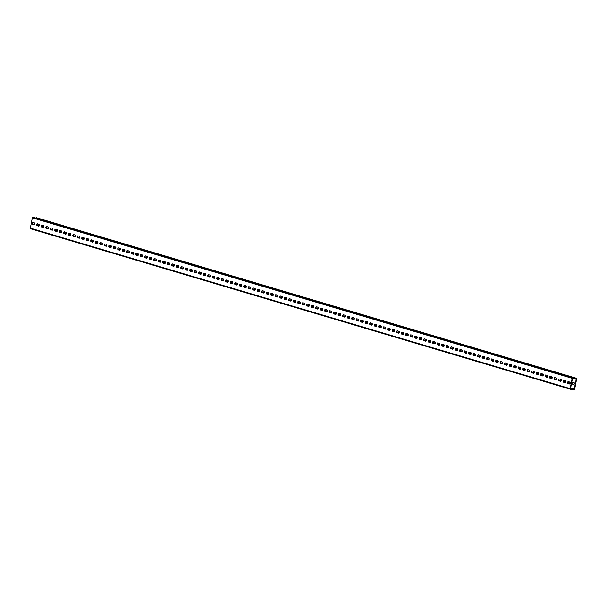 <?xml version="1.0" encoding="UTF-8"?>
<svg xmlns="http://www.w3.org/2000/svg" width="607" height="607" viewBox="0 0 607 607"><rect width="100%" height="100%" fill="white"/><g stroke="black" fill="none" stroke-linecap="round" stroke-linejoin="round"><path stroke-width="0.91" d="M570.398 389.224L30.691 228.771A0.584 0.448 -73.4 0 1 30.35 228.149L32.338 217.822A0.584 0.448 -73.4 0 1 32.899 217.298L33.119 217.329A0.584 0.448 -73.4 0 1 33.18 217.344L573 377.82A0.584 0.448 106.6 0 1 573.281 378.442L573.198 378.867L572.424 378.7M573 377.82A0.584 0.448 106.6 0 0 572.94 377.812L572.72 377.782A0.584 0.448 106.6 0 0 572.158 378.298L570.17 388.624A0.584 0.448 106.6 0 0 570.504 389.254L574.101 389.702A0.584 0.448 106.6 0 0 574.662 389.178L576.65 378.851A0.584 0.448 106.6 0 0 576.309 378.229L576.089 378.199A0.584 0.448 106.6 0 0 575.527 378.715L575.444 379.147L573.266 378.502M570.595 388.199L574.184 389.269L570.504 388.67L572.492 378.343L572.864 378.829M567.97 383.503L569.503 383.958A0.956 0.607 -83 0 0 569.859 382.091L568.327 381.636A0.956 0.607 -83 0 0 567.97 383.503L569.707 383.958M563.471 382.16L565.003 382.615A0.956 0.607 -83 0 0 565.36 380.756L563.827 380.301A0.956 0.607 -83 0 0 563.471 382.16L565.208 382.622M558.971 380.824L560.504 381.279A0.956 0.607 -83 0 0 560.86 379.413L559.335 378.958A0.956 0.607 -83 0 0 558.971 380.824L560.709 381.287M554.472 379.489L556.004 379.944A0.956 0.607 -83 0 0 556.361 378.078L554.836 377.622A0.956 0.607 -83 0 0 554.472 379.489L556.217 379.944M549.972 378.153A0.956 0.607 -83 0 1 550.337 376.287L551.862 376.742A0.956 0.607 -83 0 1 551.505 378.609L549.972 378.153L551.717 378.609M545.481 376.81A0.956 0.607 -83 0 1 545.837 374.951L547.362 375.407A0.956 0.607 -83 0 1 547.006 377.266L545.481 376.81L547.218 377.273M540.981 375.475A0.956 0.607 -83 0 1 541.338 373.608L542.87 374.064A0.956 0.607 -83 0 1 542.506 375.93L540.981 375.475L542.719 375.938M536.482 374.14A0.956 0.607 -83 0 1 536.838 372.273L538.371 372.728A0.956 0.607 -83 0 1 538.007 374.595L536.482 374.14L538.219 374.595M531.982 372.804A0.956 0.607 -83 0 1 532.339 370.938L533.872 371.393A0.956 0.607 -83 0 1 533.507 373.259L531.982 372.804L533.72 373.259M527.483 371.461A0.956 0.607 -83 0 1 527.84 369.602L529.372 370.058A0.956 0.607 -83 0 1 529.016 371.916L527.483 371.461L529.221 371.924M522.984 370.126A0.956 0.607 -83 0 1 523.34 368.259L524.873 368.715A0.956 0.607 -83 0 1 524.516 370.581L522.984 370.126L524.721 370.581M518.484 368.79A0.956 0.607 -83 0 1 518.848 366.924L520.374 367.379A0.956 0.607 -83 0 1 520.017 369.246L518.484 368.79L520.222 369.246M513.985 367.455A0.956 0.607 -83 0 1 514.349 365.589L515.874 366.044A0.956 0.607 -83 0 1 515.518 367.91L513.985 367.455L515.73 367.91M509.493 366.112A0.956 0.607 -83 0 1 509.85 364.253L511.375 364.708A0.956 0.607 -83 0 1 511.018 366.567L509.493 366.112L511.231 366.575M504.994 364.777A0.956 0.607 -83 0 1 505.35 362.91L506.883 363.365A0.956 0.607 -83 0 1 506.519 365.232L504.994 364.777L506.731 365.232M500.494 363.441A0.956 0.607 -83 0 1 500.851 361.575L502.384 362.03A0.956 0.607 -83 0 1 502.019 363.897L500.494 363.441L502.232 363.897M495.995 362.106A0.956 0.607 -83 0 1 496.351 360.239L497.884 360.695A0.956 0.607 -83 0 1 497.52 362.554L495.995 362.106L497.732 362.561M491.495 360.763A0.956 0.607 -83 0 1 491.852 358.904L493.385 359.359A0.956 0.607 -83 0 1 493.028 361.218L491.495 360.763L493.233 361.226M486.996 359.427A0.956 0.607 -83 0 1 487.353 357.561L488.885 358.016A0.956 0.607 -83 0 1 488.529 359.883L486.996 359.427L488.734 359.883M482.497 358.092A0.956 0.607 -83 0 1 482.861 356.226L484.386 356.681A0.956 0.607 -83 0 1 484.029 358.547L482.497 358.092L484.234 358.547M477.997 356.757A0.956 0.607 -83 0 1 478.362 354.89L479.887 355.345A0.956 0.607 -83 0 1 479.53 357.204L477.997 356.757L479.742 357.212M473.498 355.414A0.956 0.607 -83 0 1 473.862 353.555L475.387 354.002A0.956 0.607 -83 0 1 475.031 355.869L473.498 355.414L475.243 355.877M469.006 354.078A0.956 0.607 -83 0 1 469.363 352.212L470.888 352.667A0.956 0.607 -83 0 1 470.531 354.534L469.006 354.078L470.744 354.534M464.507 352.743A0.956 0.607 -83 0 1 464.863 350.876L466.396 351.332A0.956 0.607 -83 0 1 466.032 353.198L464.507 352.743L466.244 353.198M460.007 351.407A0.956 0.607 -83 0 1 460.364 349.541L461.897 349.996A0.956 0.607 -83 0 1 461.532 351.855L460.007 351.407L461.745 351.863M455.508 350.064A0.956 0.607 -83 0 1 455.865 348.206L457.397 348.653A0.956 0.607 -83 0 1 457.041 350.52L455.508 350.064L457.246 350.527M451.009 348.729A0.956 0.607 -83 0 1 451.365 346.863L452.898 347.318A0.956 0.607 -83 0 1 452.541 349.184L451.009 348.729L452.746 349.184M446.509 347.394A0.956 0.607 -83 0 1 446.866 345.527L448.398 345.982A0.956 0.607 -83 0 1 448.042 347.849L446.509 347.394L448.247 347.849M442.01 346.051A0.956 0.607 -83 0 1 442.374 344.192L443.899 344.647A0.956 0.607 -83 0 1 443.542 346.506L442.01 346.051L443.747 346.514M437.51 344.715A0.956 0.607 -83 0 1 437.875 342.856L439.4 343.304A0.956 0.607 -83 0 1 439.043 345.171L437.51 344.715L439.256 345.178M433.019 343.38A0.956 0.607 -83 0 1 433.375 341.513L434.9 341.969A0.956 0.607 -83 0 1 434.544 343.835L433.019 343.38L434.756 343.835M428.519 342.045A0.956 0.607 -83 0 1 428.876 340.178L430.409 340.633A0.956 0.607 -83 0 1 430.044 342.5L428.519 342.045L430.257 342.5M424.02 340.702A0.956 0.607 -83 0 1 424.376 338.843L425.909 339.298A0.956 0.607 -83 0 1 425.545 341.157L424.02 340.702L425.757 341.164M419.52 339.366A0.956 0.607 -83 0 1 419.877 337.5L421.41 337.955A0.956 0.607 -83 0 1 421.046 339.821L419.52 339.366L421.258 339.829M415.021 338.031A0.956 0.607 -83 0 1 415.378 336.164L416.91 336.619A0.956 0.607 -83 0 1 416.554 338.486L415.021 338.031L416.759 338.486M410.522 336.695A0.956 0.607 -83 0 1 410.878 334.829L412.411 335.284A0.956 0.607 -83 0 1 412.054 337.151L410.522 336.695L412.259 337.151M406.022 335.352A0.956 0.607 -83 0 1 406.387 333.493L407.912 333.949A0.956 0.607 -83 0 1 407.555 335.808L406.022 335.352L407.76 335.815M401.523 334.017A0.956 0.607 -83 0 1 401.887 332.15L403.412 332.606A0.956 0.607 -83 0 1 403.056 334.472L401.523 334.017L403.268 334.48M397.024 332.682A0.956 0.607 -83 0 1 397.388 330.815L398.913 331.27A0.956 0.607 -83 0 1 398.556 333.137L397.024 332.682L398.769 333.137M392.532 331.346A0.956 0.607 -83 0 1 392.888 329.48L394.413 329.935A0.956 0.607 -83 0 1 394.057 331.801L392.532 331.346L394.269 331.801M388.032 330.003A0.956 0.607 -83 0 1 388.389 328.144L389.922 328.599A0.956 0.607 -83 0 1 389.557 330.458L388.032 330.003L389.77 330.466M383.533 328.668A0.956 0.607 -83 0 1 383.89 326.801L385.422 327.256A0.956 0.607 -83 0 1 385.058 329.123L383.533 328.668L385.27 329.131M379.034 327.332A0.956 0.607 -83 0 1 379.39 325.466L380.923 325.921A0.956 0.607 -83 0 1 380.566 327.788L379.034 327.332L380.771 327.788M374.534 325.997A0.956 0.607 -83 0 1 374.891 324.13L376.423 324.586A0.956 0.607 -83 0 1 376.067 326.452L374.534 325.997L376.272 326.452M370.035 324.654A0.956 0.607 -83 0 1 370.391 322.795L371.924 323.25A0.956 0.607 -83 0 1 371.567 325.109L370.035 324.654L371.772 325.117M365.535 323.319A0.956 0.607 -83 0 1 365.9 321.452L367.425 321.907A0.956 0.607 -83 0 1 367.068 323.774L365.535 323.319L367.273 323.781M361.036 321.983A0.956 0.607 -83 0 1 361.4 320.117L362.925 320.572A0.956 0.607 -83 0 1 362.569 322.438L361.036 321.983L362.781 322.438M356.544 320.648A0.956 0.607 -83 0 1 356.901 318.781L358.426 319.236A0.956 0.607 -83 0 1 358.069 321.103L356.544 320.648L358.282 321.103M352.045 319.305A0.956 0.607 -83 0 1 352.401 317.446L353.934 317.901A0.956 0.607 -83 0 1 353.57 319.76L352.045 319.305L353.782 319.768M347.545 317.969A0.956 0.607 -83 0 1 347.902 316.103L349.435 316.558A0.956 0.607 -83 0 1 349.071 318.425L347.545 317.969L349.283 318.432M343.046 316.634A0.956 0.607 -83 0 1 343.403 314.767L344.935 315.223A0.956 0.607 -83 0 1 344.571 317.089L343.046 316.634L344.784 317.089M338.547 315.299A0.956 0.607 -83 0 1 338.903 313.432L340.436 313.887A0.956 0.607 -83 0 1 340.079 315.754L338.547 315.299L340.284 315.754M334.047 313.956A0.956 0.607 -83 0 1 334.404 312.097L335.937 312.552A0.956 0.607 -83 0 1 335.58 314.411L334.047 313.956L335.785 314.418M329.548 312.62A0.956 0.607 -83 0 1 329.912 310.754L331.437 311.209A0.956 0.607 -83 0 1 331.081 313.075L329.548 312.62L331.285 313.075M325.048 311.285A0.956 0.607 -83 0 1 325.413 309.418L326.938 309.873A0.956 0.607 -83 0 1 326.581 311.74L325.048 311.285L326.794 311.74M320.549 309.949A0.956 0.607 -83 0 1 320.913 308.083L322.438 308.538A0.956 0.607 -83 0 1 322.082 310.397L320.549 309.949L322.294 310.405M316.057 308.606A0.956 0.607 -83 0 1 316.414 306.747L317.939 307.203A0.956 0.607 -83 0 1 317.582 309.062L316.057 308.606L317.795 309.069M311.558 307.271A0.956 0.607 -83 0 1 311.915 305.404L313.447 305.86A0.956 0.607 -83 0 1 313.083 307.726L311.558 307.271L313.295 307.726M307.059 305.936A0.956 0.607 -83 0 1 307.415 304.069L308.948 304.524A0.956 0.607 -83 0 1 308.584 306.391L307.059 305.936L308.796 306.391M302.559 304.6A0.956 0.607 -83 0 1 302.916 302.734L304.448 303.189A0.956 0.607 -83 0 1 304.092 305.048L302.559 304.6L304.297 305.055M298.06 303.257A0.956 0.607 -83 0 1 298.416 301.398L299.949 301.854A0.956 0.607 -83 0 1 299.592 303.712L298.06 303.257L299.797 303.72M293.56 301.922A0.956 0.607 -83 0 1 293.917 300.055L295.45 300.511A0.956 0.607 -83 0 1 295.093 302.377L293.56 301.922L295.298 302.377M289.061 300.586A0.956 0.607 -83 0 1 289.425 298.72L290.95 299.175A0.956 0.607 -83 0 1 290.594 301.042L289.061 300.586L290.799 301.042M284.562 299.251A0.956 0.607 -83 0 1 284.926 297.384L286.451 297.84A0.956 0.607 -83 0 1 286.094 299.699L284.562 299.251L286.307 299.706M280.07 297.908A0.956 0.607 -83 0 1 280.426 296.049L281.952 296.497A0.956 0.607 -83 0 1 281.595 298.363L280.07 297.908L281.807 298.371M275.57 296.573A0.956 0.607 -83 0 1 275.927 294.706L277.46 295.161A0.956 0.607 -83 0 1 277.096 297.028L275.57 296.573L277.308 297.028M271.071 295.237A0.956 0.607 -83 0 1 271.428 293.371L272.96 293.826A0.956 0.607 -83 0 1 272.596 295.692L271.071 295.237L272.809 295.692M266.572 293.902A0.956 0.607 -83 0 1 266.928 292.035L268.461 292.491A0.956 0.607 -83 0 1 268.097 294.349L266.572 293.902L268.309 294.357M262.072 292.559A0.956 0.607 -83 0 1 262.429 290.7L263.962 291.148A0.956 0.607 -83 0 1 263.605 293.014L262.072 292.559L263.81 293.022M257.573 291.223A0.956 0.607 -83 0 1 257.929 289.357L259.462 289.812A0.956 0.607 -83 0 1 259.106 291.679L257.573 291.223L259.31 291.679M253.073 289.888A0.956 0.607 -83 0 1 253.438 288.022L254.963 288.477A0.956 0.607 -83 0 1 254.606 290.343L253.073 289.888L254.811 290.343M248.574 288.545A0.956 0.607 -83 0 1 248.938 286.686L250.463 287.141A0.956 0.607 -83 0 1 250.107 289L248.574 288.545L250.319 289.008M244.075 287.21A0.956 0.607 -83 0 1 244.439 285.351L245.964 285.798A0.956 0.607 -83 0 1 245.607 287.665L244.075 287.21L245.82 287.672M239.583 285.874A0.956 0.607 -83 0 1 239.94 284.008L241.465 284.463A0.956 0.607 -83 0 1 241.108 286.329L239.583 285.874L241.32 286.329M235.084 284.539A0.956 0.607 -83 0 1 235.44 282.672L236.973 283.128A0.956 0.607 -83 0 1 236.609 284.994L235.084 284.539L236.821 284.994M230.584 283.196A0.956 0.607 -83 0 1 230.941 281.337L232.473 281.792A0.956 0.607 -83 0 1 232.109 283.651L230.584 283.196L232.322 283.659M226.085 281.86A0.956 0.607 -83 0 1 226.441 279.994L227.974 280.449A0.956 0.607 -83 0 1 227.617 282.316L226.085 281.86L227.822 282.323M221.585 280.525A0.956 0.607 -83 0 1 221.942 278.659L223.475 279.114A0.956 0.607 -83 0 1 223.118 280.98L221.585 280.525L223.323 280.98M217.086 279.19A0.956 0.607 -83 0 1 217.443 277.323L218.975 277.778A0.956 0.607 -83 0 1 218.619 279.645L217.086 279.19L218.823 279.645M212.587 277.847A0.956 0.607 -83 0 1 212.951 275.988L214.476 276.443A0.956 0.607 -83 0 1 214.119 278.302L212.587 277.847L214.324 278.31M208.087 276.511A0.956 0.607 -83 0 1 208.451 274.645L209.976 275.1A0.956 0.607 -83 0 1 209.62 276.967L208.087 276.511L209.832 276.974M203.595 275.176A0.956 0.607 -83 0 1 203.952 273.309L205.477 273.765A0.956 0.607 -83 0 1 205.12 275.631L203.595 275.176L205.333 275.631M199.096 273.84A0.956 0.607 -83 0 1 199.453 271.974L200.985 272.429A0.956 0.607 -83 0 1 200.621 274.296L199.096 273.84L200.834 274.296M194.597 272.497A0.956 0.607 -83 0 1 194.953 270.639L196.486 271.094A0.956 0.607 -83 0 1 196.122 272.953L194.597 272.497L196.334 272.96M190.097 271.162A0.956 0.607 -83 0 1 190.454 269.296L191.987 269.751A0.956 0.607 -83 0 1 191.622 271.617L190.097 271.162L191.835 271.625M185.598 269.827A0.956 0.607 -83 0 1 185.954 267.96L187.487 268.415A0.956 0.607 -83 0 1 187.131 270.282L185.598 269.827L187.335 270.282M181.098 268.491A0.956 0.607 -83 0 1 181.455 266.625L182.988 267.08A0.956 0.607 -83 0 1 182.631 268.947L181.098 268.491L182.836 268.947M176.599 267.148A0.956 0.607 -83 0 1 176.963 265.289L178.488 265.745A0.956 0.607 -83 0 1 178.132 267.604L176.599 267.148L178.337 267.611M172.1 265.813A0.956 0.607 -83 0 1 172.464 263.946L173.989 264.402A0.956 0.607 -83 0 1 173.632 266.268L172.1 265.813L173.845 266.276M167.6 264.477A0.956 0.607 -83 0 1 167.964 262.611L169.49 263.066A0.956 0.607 -83 0 1 169.133 264.933L167.6 264.477L169.345 264.933M163.108 263.142A0.956 0.607 -83 0 1 163.465 261.276L164.99 261.731A0.956 0.607 -83 0 1 164.634 263.597L163.108 263.142L164.846 263.597M158.609 261.799A0.956 0.607 -83 0 1 158.966 259.94L160.498 260.395A0.956 0.607 -83 0 1 160.134 262.254L158.609 261.799L160.347 262.262M154.11 260.464A0.956 0.607 -83 0 1 154.466 258.597L155.999 259.052A0.956 0.607 -83 0 1 155.635 260.919L154.11 260.464L155.847 260.927M149.61 259.128A0.956 0.607 -83 0 1 149.967 257.262L151.5 257.717A0.956 0.607 -83 0 1 151.143 259.584L149.61 259.128L151.348 259.584M145.111 257.793A0.956 0.607 -83 0 1 145.468 255.926L147 256.382A0.956 0.607 -83 0 1 146.644 258.248L145.111 257.793L146.848 258.248M140.612 256.45A0.956 0.607 -83 0 1 140.976 254.591L142.501 255.046A0.956 0.607 -83 0 1 142.144 256.905L140.612 256.45L142.349 256.913M136.112 255.115A0.956 0.607 -83 0 1 136.476 253.248L138.001 253.703A0.956 0.607 -83 0 1 137.645 255.57L136.112 255.115L137.85 255.57M131.613 253.779A0.956 0.607 -83 0 1 131.977 251.913L133.502 252.368A0.956 0.607 -83 0 1 133.145 254.234L131.613 253.779L133.358 254.234M127.121 252.444A0.956 0.607 -83 0 1 127.478 250.577L129.003 251.032A0.956 0.607 -83 0 1 128.646 252.891L127.121 252.444L128.859 252.899M122.622 251.101A0.956 0.607 -83 0 1 122.978 249.242L124.511 249.697A0.956 0.607 -83 0 1 124.147 251.556L122.622 251.101L124.359 251.564M118.122 249.765A0.956 0.607 -83 0 1 118.479 247.899L120.011 248.354A0.956 0.607 -83 0 1 119.647 250.221L118.122 249.765L119.86 250.221M113.623 248.43A0.956 0.607 -83 0 1 113.979 246.563L115.512 247.019A0.956 0.607 -83 0 1 115.148 248.885L113.623 248.43L115.36 248.885M109.123 247.095A0.956 0.607 -83 0 1 109.48 245.228L111.013 245.683A0.956 0.607 -83 0 1 110.656 247.542L109.123 247.095L110.861 247.55M104.624 245.752A0.956 0.607 -83 0 1 104.981 243.893L106.513 244.348A0.956 0.607 -83 0 1 106.157 246.207L104.624 245.752L106.362 246.214M100.125 244.416A0.956 0.607 -83 0 1 100.489 242.55L102.014 243.005A0.956 0.607 -83 0 1 101.657 244.871L100.125 244.416L101.862 244.871M95.625 243.081A0.956 0.607 -83 0 1 95.989 241.214L97.515 241.669A0.956 0.607 -83 0 1 97.158 243.536L95.625 243.081L97.37 243.536M91.126 241.745A0.956 0.607 -83 0 1 91.49 239.879L93.015 240.334A0.956 0.607 -83 0 1 92.659 242.193L91.126 241.745L92.871 242.201M86.634 240.402A0.956 0.607 -83 0 1 86.991 238.543L88.516 238.991A0.956 0.607 -83 0 1 88.159 240.858L86.634 240.402L88.372 240.865M82.135 239.067A0.956 0.607 -83 0 1 82.491 237.2L84.024 237.656A0.956 0.607 -83 0 1 83.66 239.522L82.135 239.067L83.872 239.522M77.635 237.732A0.956 0.607 -83 0 1 77.992 235.865L79.525 236.32A0.956 0.607 -83 0 1 79.16 238.187L77.635 237.732L79.373 238.187M73.136 236.396A0.956 0.607 -83 0 1 73.493 234.53L75.025 234.985A0.956 0.607 -83 0 1 74.669 236.844L73.136 236.396L74.873 236.851M68.637 235.053A0.956 0.607 -83 0 1 68.993 233.194L70.526 233.642A0.956 0.607 -83 0 1 70.169 235.508L68.637 235.053L70.374 235.516M64.137 233.718A0.956 0.607 -83 0 1 64.501 231.851L66.026 232.306A0.956 0.607 -83 0 1 65.67 234.173L64.137 233.718L65.875 234.173M59.638 232.382A0.956 0.607 -83 0 1 60.002 230.516L61.527 230.971A0.956 0.607 -83 0 1 61.17 232.838L59.638 232.382L61.375 232.838M55.138 231.039A0.956 0.607 -83 0 1 55.503 229.18L57.028 229.636A0.956 0.607 -83 0 1 56.671 231.495L55.138 231.039L56.883 231.502M50.647 229.704A0.956 0.607 -83 0 1 51.003 227.845L52.528 228.293A0.956 0.607 -83 0 1 52.172 230.159L50.647 229.704L52.384 230.167M46.147 228.369A0.956 0.607 -83 0 1 46.504 226.502L48.036 226.957A0.956 0.607 -83 0 1 47.672 228.824L46.147 228.369L47.885 228.824M41.648 227.033A0.956 0.607 -83 0 1 42.004 225.167L43.537 225.622A0.956 0.607 -83 0 1 43.173 227.488L41.648 227.033L43.385 227.488M37.148 225.69A0.956 0.607 -83 0 1 37.505 223.831L39.038 224.287A0.956 0.607 -83 0 1 38.673 226.145L37.148 225.69L38.886 226.153M32.649 224.355A0.956 0.607 -83 0 1 33.006 222.488L34.538 222.944A0.956 0.607 -83 0 1 34.182 224.81L32.649 224.355L34.387 224.818M568.456 381.674A0.956 0.607 -83 0 0 568.304 383.541M563.956 380.339A0.956 0.607 -83 0 0 563.804 382.205M559.457 378.996A0.956 0.607 -83 0 0 559.313 380.87M554.957 377.66A0.956 0.607 -83 0 0 554.813 379.527M550.466 376.325A0.956 0.607 -83 0 0 550.314 378.191M545.966 374.989A0.956 0.607 -83 0 0 545.814 376.856M541.467 373.646A0.956 0.607 -83 0 0 541.315 375.521M536.967 372.311A0.956 0.607 -83 0 0 536.816 374.178M532.468 370.976A0.956 0.607 -83 0 0 532.316 372.842M527.969 369.64A0.956 0.607 -83 0 0 527.817 371.507M523.469 368.297A0.956 0.607 -83 0 0 523.325 370.171M518.97 366.962A0.956 0.607 -83 0 0 518.826 368.828M514.478 365.626A0.956 0.607 -83 0 0 514.326 367.493M509.979 364.291A0.956 0.607 -83 0 0 509.827 366.158M505.479 362.948A0.956 0.607 -83 0 0 505.328 364.822M500.98 361.613A0.956 0.607 -83 0 0 500.828 363.479M496.48 360.277A0.956 0.607 -83 0 0 496.329 362.144M491.981 358.942A0.956 0.607 -83 0 0 491.829 360.808M487.482 357.599A0.956 0.607 -83 0 0 487.338 359.473M482.982 356.263A0.956 0.607 -83 0 0 482.838 358.13M478.483 354.928A0.956 0.607 -83 0 0 478.339 356.795M473.991 353.593A0.956 0.607 -83 0 0 473.839 355.459M469.492 352.25A0.956 0.607 -83 0 0 469.34 354.116M464.992 350.914A0.956 0.607 -83 0 0 464.841 352.781M460.493 349.579A0.956 0.607 -83 0 0 460.341 351.445M455.994 348.243A0.956 0.607 -83 0 0 455.842 350.11M451.494 346.901A0.956 0.607 -83 0 0 451.342 348.767M446.995 345.565A0.956 0.607 -83 0 0 446.851 347.432M442.495 344.23A0.956 0.607 -83 0 0 442.351 346.096M438.004 342.894A0.956 0.607 -83 0 0 437.852 344.761M433.504 341.551A0.956 0.607 -83 0 0 433.352 343.418M429.005 340.216A0.956 0.607 -83 0 0 428.853 342.082M424.505 338.881A0.956 0.607 -83 0 0 424.354 340.747M420.006 337.538A0.956 0.607 -83 0 0 419.854 339.412M415.507 336.202A0.956 0.607 -83 0 0 415.355 338.069M411.007 334.867A0.956 0.607 -83 0 0 410.863 336.733M406.508 333.531A0.956 0.607 -83 0 0 406.364 335.398M402.009 332.188A0.956 0.607 -83 0 0 401.864 334.062M397.517 330.853A0.956 0.607 -83 0 0 397.365 332.719M393.017 329.518A0.956 0.607 -83 0 0 392.866 331.384M388.518 328.182A0.956 0.607 -83 0 0 388.366 330.049M384.019 326.839A0.956 0.607 -83 0 0 383.867 328.713M379.519 325.504A0.956 0.607 -83 0 0 379.367 327.37M375.02 324.168A0.956 0.607 -83 0 0 374.868 326.035M370.52 322.833A0.956 0.607 -83 0 0 370.376 324.699M366.021 321.49A0.956 0.607 -83 0 0 365.877 323.364M361.529 320.155A0.956 0.607 -83 0 0 361.377 322.021M357.03 318.819A0.956 0.607 -83 0 0 356.878 320.686M352.53 317.484A0.956 0.607 -83 0 0 352.379 319.35M348.031 316.141A0.956 0.607 -83 0 0 347.879 318.015M343.532 314.805A0.956 0.607 -83 0 0 343.38 316.672M339.032 313.47A0.956 0.607 -83 0 0 338.881 315.337M334.533 312.135A0.956 0.607 -83 0 0 334.389 314.001M330.033 310.792A0.956 0.607 -83 0 0 329.889 312.666M325.534 309.456A0.956 0.607 -83 0 0 325.39 311.323M321.042 308.121A0.956 0.607 -83 0 0 320.891 309.987M316.543 306.785A0.956 0.607 -83 0 0 316.391 308.652M312.044 305.442A0.956 0.607 -83 0 0 311.892 307.317M307.544 304.107A0.956 0.607 -83 0 0 307.392 305.974M303.045 302.772A0.956 0.607 -83 0 0 302.893 304.638M298.545 301.436A0.956 0.607 -83 0 0 298.394 303.303M294.046 300.093A0.956 0.607 -83 0 0 293.902 301.967M289.547 298.758A0.956 0.607 -83 0 0 289.402 300.624M285.055 297.422A0.956 0.607 -83 0 0 284.903 299.289M280.555 296.087A0.956 0.607 -83 0 0 280.404 297.954M276.056 294.744A0.956 0.607 -83 0 0 275.904 296.611M271.557 293.409A0.956 0.607 -83 0 0 271.405 295.275M267.057 292.073A0.956 0.607 -83 0 0 266.905 293.94M262.558 290.738A0.956 0.607 -83 0 0 262.406 292.604M258.058 289.395A0.956 0.607 -83 0 0 257.914 291.261M253.559 288.059A0.956 0.607 -83 0 0 253.415 289.926M249.06 286.724A0.956 0.607 -83 0 0 248.916 288.591M244.568 285.389A0.956 0.607 -83 0 0 244.416 287.255M240.069 284.046A0.956 0.607 -83 0 0 239.917 285.912M235.569 282.71A0.956 0.607 -83 0 0 235.417 284.577M231.07 281.375A0.956 0.607 -83 0 0 230.918 283.241M226.57 280.032A0.956 0.607 -83 0 0 226.419 281.906M222.071 278.696A0.956 0.607 -83 0 0 221.919 280.563M217.572 277.361A0.956 0.607 -83 0 0 217.427 279.228M213.072 276.026A0.956 0.607 -83 0 0 212.928 277.892M208.58 274.683A0.956 0.607 -83 0 0 208.429 276.557M204.081 273.347A0.956 0.607 -83 0 0 203.929 275.214M199.582 272.012A0.956 0.607 -83 0 0 199.43 273.878M195.082 270.676A0.956 0.607 -83 0 0 194.93 272.543M190.583 269.333A0.956 0.607 -83 0 0 190.431 271.208M186.083 267.998A0.956 0.607 -83 0 0 185.932 269.865M181.584 266.663A0.956 0.607 -83 0 0 181.44 268.529M177.085 265.327A0.956 0.607 -83 0 0 176.94 267.194M172.585 263.984A0.956 0.607 -83 0 0 172.441 265.858M168.093 262.649A0.956 0.607 -83 0 0 167.942 264.515M163.594 261.313A0.956 0.607 -83 0 0 163.442 263.18M159.095 259.978A0.956 0.607 -83 0 0 158.943 261.845M154.595 258.635A0.956 0.607 -83 0 0 154.444 260.509M150.096 257.3A0.956 0.607 -83 0 0 149.944 259.166M145.597 255.964A0.956 0.607 -83 0 0 145.445 257.831M141.097 254.629A0.956 0.607 -83 0 0 140.953 256.495M136.598 253.286A0.956 0.607 -83 0 0 136.454 255.16M132.106 251.951A0.956 0.607 -83 0 0 131.954 253.817M127.607 250.615A0.956 0.607 -83 0 0 127.455 252.482M123.107 249.28A0.956 0.607 -83 0 0 122.955 251.146M118.608 247.937A0.956 0.607 -83 0 0 118.456 249.811M114.108 246.601A0.956 0.607 -83 0 0 113.957 248.468M109.609 245.266A0.956 0.607 -83 0 0 109.457 247.132M105.11 243.931A0.956 0.607 -83 0 0 104.965 245.797M100.61 242.588A0.956 0.607 -83 0 0 100.466 244.462M96.111 241.252A0.956 0.607 -83 0 0 95.967 243.119M91.619 239.917A0.956 0.607 -83 0 0 91.467 241.783M87.12 238.581A0.956 0.607 -83 0 0 86.968 240.448M82.62 237.238A0.956 0.607 -83 0 0 82.469 239.105M78.121 235.903A0.956 0.607 -83 0 0 77.969 237.769M73.622 234.568A0.956 0.607 -83 0 0 73.47 236.434M69.122 233.232A0.956 0.607 -83 0 0 68.97 235.099M64.623 231.889A0.956 0.607 -83 0 0 64.479 233.756M60.123 230.554A0.956 0.607 -83 0 0 59.979 232.42M55.632 229.218A0.956 0.607 -83 0 0 55.48 231.085M51.132 227.883A0.956 0.607 -83 0 0 50.98 229.75M46.633 226.54A0.956 0.607 -83 0 0 46.481 228.407M42.133 225.205A0.956 0.607 -83 0 0 41.982 227.071M37.634 223.869A0.956 0.607 -83 0 0 37.482 225.736M33.135 222.526A0.956 0.607 -83 0 0 32.983 224.4M570.565 388.374L571.84 388.784L570.519 388.601M573.865 384.474L572.128 384.011A0.956 0.607 -83 0 1 572.484 382.144L574.017 382.6A0.956 0.607 -83 0 1 573.653 384.466L572.128 384.011M572.613 382.182A0.956 0.607 -83 0 0 572.462 384.056M569.366 383.131L567.871 382.706M564.867 381.795L563.379 381.371M560.367 380.46L558.88 380.028A0.956 0.607 -83 0 0 558.964 380.043M555.868 379.117L554.381 378.692M551.368 377.782L549.881 377.357M546.877 376.446L545.382 376.021M542.377 375.111L540.883 374.678A0.956 0.607 -83 0 0 540.974 374.694M537.878 373.768L536.383 373.343M533.378 372.432L531.884 372.008M528.879 371.097L527.384 370.672M524.38 369.762L522.893 369.329A0.956 0.607 -83 0 0 522.976 369.344M519.88 368.419L518.393 367.994M515.381 367.083L513.894 366.658M510.889 365.748L509.394 365.323M506.39 364.412L504.895 363.98A0.956 0.607 -83 0 0 504.986 363.995M501.89 363.069L500.396 362.645M497.391 361.734L495.896 361.309M492.892 360.399L491.397 359.974M488.392 359.063L486.905 358.631A0.956 0.607 -83 0 0 486.989 358.646M483.893 357.72L482.406 357.295M479.393 356.385L477.906 355.96M474.894 355.049L473.407 354.617A0.956 0.607 -83 0 0 473.498 354.632M470.402 353.714L468.908 353.282A0.956 0.607 -83 0 0 468.999 353.297M465.903 352.371L464.408 351.946M461.403 351.036L459.909 350.611M456.904 349.7L455.409 349.268A0.956 0.607 -83 0 0 455.5 349.283M452.405 348.365L450.91 347.932A0.956 0.607 -83 0 0 451.001 347.948M447.905 347.022L446.418 346.597M443.406 345.687L441.919 345.262M438.907 344.351L437.419 343.919A0.956 0.607 -83 0 0 437.51 343.934M434.415 343.016L432.92 342.583A0.956 0.607 -83 0 0 433.011 342.598M429.915 341.673L428.421 341.248M425.416 340.337L423.921 339.912M420.917 339.002L419.422 338.569A0.956 0.607 -83 0 0 419.513 338.585M416.417 337.667L414.922 337.234A0.956 0.607 -83 0 0 415.013 337.249M411.918 336.324L410.431 335.899M407.418 334.988L405.931 334.563M402.919 333.653L401.432 333.22A0.956 0.607 -83 0 0 401.523 333.235M398.42 332.317L396.932 331.885A0.956 0.607 -83 0 0 397.024 331.9M393.928 330.974L392.433 330.549M389.428 329.639L387.934 329.214M384.929 328.304L383.434 327.871A0.956 0.607 -83 0 0 383.525 327.886M380.43 326.968L378.935 326.536A0.956 0.607 -83 0 0 379.026 326.551M375.93 325.625L374.436 325.2M371.431 324.29L369.944 323.865M366.932 322.954L365.444 322.522A0.956 0.607 -83 0 0 365.535 322.537M362.432 321.611L360.945 321.186M357.94 320.276L356.446 319.851M353.441 318.941L351.946 318.516M348.942 317.605L347.447 317.173A0.956 0.607 -83 0 0 347.538 317.188M344.442 316.262L342.947 315.837M339.943 314.927L338.448 314.502M335.443 313.591L333.956 313.166M330.944 312.256L329.457 311.823A0.956 0.607 -83 0 0 329.54 311.839M326.445 310.913L324.957 310.488M321.945 309.578L320.458 309.153M317.453 308.242L315.959 307.817M312.954 306.907L311.459 306.474A0.956 0.607 -83 0 0 311.55 306.489M308.455 305.564L306.96 305.139M303.955 304.228L302.461 303.803M299.456 302.893L297.969 302.468M294.956 301.558L293.469 301.125A0.956 0.607 -83 0 0 293.553 301.14M290.457 300.215L288.97 299.79M285.958 298.879L284.471 298.454M281.466 297.544L279.971 297.111M276.967 296.208L275.472 295.776A0.956 0.607 -83 0 0 275.563 295.791M272.467 294.865L270.972 294.441M267.968 293.53L266.473 293.105M263.468 292.195L261.974 291.762M258.969 290.859L257.482 290.427A0.956 0.607 -83 0 0 257.565 290.442M254.47 289.516L252.982 289.091M249.97 288.181L248.483 287.756M245.471 286.845L243.984 286.413M240.979 285.51L239.484 285.078A0.956 0.607 -83 0 0 239.575 285.093M236.48 284.167L234.985 283.742M231.98 282.832L230.485 282.407M227.481 281.496L225.986 281.064M222.981 280.161L221.494 279.728A0.956 0.607 -83 0 0 221.578 279.744M218.482 278.818L216.995 278.393M213.983 277.482L212.496 277.058M209.483 276.147L207.996 275.715M204.991 274.812L203.497 274.379A0.956 0.607 -83 0 0 203.588 274.394M200.492 273.469L198.997 273.044M195.993 272.133L194.498 271.708M191.493 270.798L189.999 270.365M186.994 269.462L185.499 269.03A0.956 0.607 -83 0 0 185.59 269.045M182.495 268.119L181.007 267.695M177.995 266.784L176.508 266.359M173.496 265.449L172.009 265.016M168.996 264.106L167.509 263.681A0.956 0.607 -83 0 0 167.6 263.696M164.505 262.77L163.01 262.345M160.005 261.435L158.51 261.01M155.506 260.1L154.011 259.667M151.006 258.757L149.512 258.332A0.956 0.607 -83 0 0 149.603 258.347M146.507 257.421L145.02 256.996M142.008 256.086L140.52 255.661M137.508 254.75L136.021 254.318M133.009 253.407L131.522 252.982A0.956 0.607 -83 0 0 131.613 252.998M128.517 252.072L127.022 251.647M124.018 250.737L122.523 250.312M119.518 249.401L118.024 248.969M115.019 248.058L113.524 247.633A0.956 0.607 -83 0 0 113.615 247.641M110.52 246.723L109.025 246.298M106.02 245.387L104.533 244.962M101.521 244.052L100.034 243.619M97.021 242.709L95.534 242.284A0.956 0.607 -83 0 0 95.625 242.292M92.522 241.374L91.035 240.949M88.03 240.038L86.535 239.606M83.531 238.703L82.036 238.27M79.031 237.36L77.537 236.935A0.956 0.607 -83 0 0 77.628 236.942M74.532 236.024L73.037 235.599M70.033 234.689L68.545 234.256M65.533 233.354L64.046 232.921M61.034 232.011L59.547 231.586A0.956 0.607 -83 0 0 59.638 231.593M56.534 230.675L55.047 230.25M52.043 229.34L50.548 228.907M47.543 228.004L46.049 227.572M43.044 226.661L41.549 226.236A0.956 0.607 -83 0 0 41.64 226.244M38.544 225.326L37.05 224.901M575.891 378.685L576.316 378.814L574.184 389.269M569.283 383.146L569.154 383.131A0.956 0.607 -83 0 0 569.95 382.129M569.154 383.131L567.871 382.751M564.783 381.811L564.654 381.795A0.956 0.607 -83 0 0 565.451 380.794M564.654 381.795L563.379 381.408M560.284 380.468L560.162 380.452A0.956 0.607 -83 0 0 560.951 379.451M560.162 380.452L558.88 380.073M555.792 379.132L554.381 378.738M555.663 379.117A0.956 0.607 -83 0 0 556.452 378.115M551.293 377.797L549.881 377.402M551.164 377.782A0.956 0.607 -83 0 0 551.953 376.78M546.793 376.461L545.382 376.059M546.664 376.439A0.956 0.607 -83 0 0 547.453 375.445M542.294 375.118L540.883 374.724M542.165 375.103A0.956 0.607 -83 0 0 542.954 374.102M537.794 373.783L536.383 373.388M537.665 373.768A0.956 0.607 -83 0 0 538.455 372.766M533.295 372.448L531.884 372.053M533.166 372.432A0.956 0.607 -83 0 0 533.963 371.431M528.796 371.112L527.392 370.71M528.667 371.089A0.956 0.607 -83 0 0 529.463 370.095M524.296 369.769L522.893 369.375M524.175 369.754A0.956 0.607 -83 0 0 524.964 368.752M519.797 368.434L518.393 368.039M519.675 368.419A0.956 0.607 -83 0 0 520.465 367.417M515.305 367.098L513.894 366.696M515.176 367.083A0.956 0.607 -83 0 0 515.965 366.082M510.806 365.763L509.394 365.361M510.677 365.74A0.956 0.607 -83 0 0 511.466 364.746M506.306 364.42L504.895 364.025M506.177 364.405A0.956 0.607 -83 0 0 506.966 363.403M501.807 363.085L500.396 362.69M501.678 363.069A0.956 0.607 -83 0 0 502.467 362.068M497.308 361.749L495.896 361.347M497.179 361.734A0.956 0.607 -83 0 0 497.968 360.733M492.808 360.406L491.397 360.012M492.679 360.391A0.956 0.607 -83 0 0 493.476 359.397M488.309 359.071L486.905 358.676M488.18 359.056A0.956 0.607 -83 0 0 488.976 358.054M483.809 357.735L482.406 357.341M483.688 357.72A0.956 0.607 -83 0 0 484.477 356.719M479.318 356.4L477.906 355.998M479.189 356.385A0.956 0.607 -83 0 0 479.978 355.383M474.818 355.057L473.407 354.663M474.689 355.042A0.956 0.607 -83 0 0 475.478 354.048M470.319 353.722L468.908 353.327M470.19 353.706A0.956 0.607 -83 0 0 470.979 352.705M465.819 352.386L464.408 351.992M465.69 352.371A0.956 0.607 -83 0 0 466.479 351.37M461.32 351.051L459.909 350.649M461.191 351.036A0.956 0.607 -83 0 0 461.98 350.034M456.821 349.708L455.409 349.313M456.692 349.693A0.956 0.607 -83 0 0 457.488 348.699M452.321 348.372L450.918 347.978M452.192 348.357A0.956 0.607 -83 0 0 452.989 347.356M447.822 347.037L446.418 346.643M447.7 347.022A0.956 0.607 -83 0 0 448.49 346.02M443.322 345.702L441.919 345.3M443.201 345.687A0.956 0.607 -83 0 0 443.99 344.685M438.831 344.359L437.419 343.964M438.702 344.344A0.956 0.607 -83 0 0 439.491 343.35M434.331 343.023L432.92 342.629M434.202 343.008A0.956 0.607 -83 0 0 434.991 342.007M429.832 341.688L428.421 341.293M429.703 341.673A0.956 0.607 -83 0 0 430.492 340.671M425.332 340.352L423.921 339.95M425.204 340.337A0.956 0.607 -83 0 0 425.993 339.336M420.833 339.01L419.422 338.615M420.704 338.994A0.956 0.607 -83 0 0 421.493 337.993M416.334 337.674L414.922 337.28M416.205 337.659A0.956 0.607 -83 0 0 417.001 336.657M411.834 336.339L410.431 335.944M411.713 336.324A0.956 0.607 -83 0 0 412.502 335.322M407.335 335.003L405.931 334.601M407.214 334.988A0.956 0.607 -83 0 0 408.003 333.987M402.843 333.66L401.432 333.266M402.714 333.645A0.956 0.607 -83 0 0 403.503 332.644M398.344 332.325L396.932 331.93M398.215 332.31A0.956 0.607 -83 0 0 399.004 331.308M393.844 330.99L392.433 330.595M393.715 330.974A0.956 0.607 -83 0 0 394.504 329.973M389.345 329.654L387.934 329.252M389.216 329.639A0.956 0.607 -83 0 0 390.005 328.637M384.846 328.311L383.434 327.917M384.717 328.296A0.956 0.607 -83 0 0 385.506 327.294M380.346 326.976L378.935 326.581M380.217 326.961A0.956 0.607 -83 0 0 381.014 325.959M375.847 325.64L374.443 325.246M375.718 325.625A0.956 0.607 -83 0 0 376.515 324.624M371.347 324.305L369.944 323.903M371.226 324.29A0.956 0.607 -83 0 0 372.015 323.288M366.848 322.962L365.444 322.567M366.727 322.947A0.956 0.607 -83 0 0 367.516 321.945M362.356 321.627L360.945 321.232M362.227 321.611A0.956 0.607 -83 0 0 363.016 320.61M357.857 320.291L356.446 319.897M357.728 320.276A0.956 0.607 -83 0 0 358.517 319.274M353.357 318.956L351.946 318.554M353.228 318.933A0.956 0.607 -83 0 0 354.018 317.939M348.858 317.613L347.447 317.218M348.729 317.598A0.956 0.607 -83 0 0 349.518 316.596M344.359 316.277L342.947 315.883M344.23 316.262A0.956 0.607 -83 0 0 345.019 315.261M339.859 314.942L338.448 314.547M339.73 314.927A0.956 0.607 -83 0 0 340.527 313.925M335.36 313.607L333.956 313.204M335.239 313.584A0.956 0.607 -83 0 0 336.028 312.59M330.861 312.264L329.457 311.869M330.739 312.248A0.956 0.607 -83 0 0 331.528 311.247M326.369 310.928L324.957 310.534M326.24 310.913A0.956 0.607 -83 0 0 327.029 309.911M321.869 309.593L320.458 309.191M321.74 309.578A0.956 0.607 -83 0 0 322.529 308.576M317.37 308.257L315.959 307.855M317.241 308.235A0.956 0.607 -83 0 0 318.03 307.241M312.871 306.914L311.459 306.52M312.742 306.899A0.956 0.607 -83 0 0 313.531 305.898M308.371 305.579L306.96 305.184M308.242 305.564A0.956 0.607 -83 0 0 309.031 304.562M303.872 304.244L302.461 303.841M303.743 304.228A0.956 0.607 -83 0 0 304.539 303.227M299.372 302.901L297.969 302.506M299.243 302.885A0.956 0.607 -83 0 0 300.04 301.891M294.873 301.565L293.469 301.171M294.752 301.55A0.956 0.607 -83 0 0 295.541 300.548M290.374 300.23L288.97 299.835M290.252 300.215A0.956 0.607 -83 0 0 291.041 299.213M285.882 298.894L284.471 298.492M285.753 298.879A0.956 0.607 -83 0 0 286.542 297.878M281.382 297.551L279.971 297.157M281.253 297.536A0.956 0.607 -83 0 0 282.043 296.542M276.883 296.216L275.472 295.821M276.754 296.201A0.956 0.607 -83 0 0 277.543 295.199M272.384 294.881L270.972 294.486M272.255 294.865A0.956 0.607 -83 0 0 273.044 293.864M267.884 293.545L266.473 293.143M267.755 293.53A0.956 0.607 -83 0 0 268.544 292.528M263.385 292.202L261.974 291.808M263.256 292.187A0.956 0.607 -83 0 0 264.053 291.193M258.885 290.867L257.482 290.472M258.764 290.852A0.956 0.607 -83 0 0 259.553 289.85M254.386 289.531L252.982 289.137M254.265 289.516A0.956 0.607 -83 0 0 255.054 288.515M249.894 288.196L248.483 287.794M249.765 288.181A0.956 0.607 -83 0 0 250.554 287.179M245.395 286.853L243.984 286.458M245.266 286.838A0.956 0.607 -83 0 0 246.055 285.844M240.896 285.518L239.484 285.123M240.767 285.502A0.956 0.607 -83 0 0 241.556 284.501M236.396 284.182L234.985 283.788M236.267 284.167A0.956 0.607 -83 0 0 237.056 283.166M231.897 282.847L230.485 282.445M231.768 282.832A0.956 0.607 -83 0 0 232.557 281.83M227.397 281.504L225.986 281.109M227.268 281.489A0.956 0.607 -83 0 0 228.065 280.487M222.898 280.168L221.494 279.774M222.769 280.153A0.956 0.607 -83 0 0 223.566 279.152M218.399 278.833L216.995 278.438M218.277 278.818A0.956 0.607 -83 0 0 219.066 277.816M213.899 277.498L212.496 277.096M213.778 277.482A0.956 0.607 -83 0 0 214.567 276.481M209.407 276.155L207.996 275.76M209.278 276.139A0.956 0.607 -83 0 0 210.068 275.138M204.908 274.819L203.497 274.425M204.779 274.804A0.956 0.607 -83 0 0 205.568 273.803M200.409 273.484L198.997 273.089M200.28 273.469A0.956 0.607 -83 0 0 201.069 272.467M195.909 272.148L194.498 271.746M195.78 272.133A0.956 0.607 -83 0 0 196.569 271.132M191.41 270.805L189.999 270.411M191.281 270.79A0.956 0.607 -83 0 0 192.078 269.789M186.91 269.47L185.499 269.076M186.781 269.455A0.956 0.607 -83 0 0 187.578 268.453M182.411 268.135L181.007 267.74M182.29 268.119A0.956 0.607 -83 0 0 183.079 267.118M177.912 266.799L176.508 266.397M177.79 266.784A0.956 0.607 -83 0 0 178.579 265.783M173.42 265.456L172.009 265.062M173.291 265.441A0.956 0.607 -83 0 0 174.08 264.44M168.921 264.121L167.509 263.726M168.792 264.106A0.956 0.607 -83 0 0 169.581 263.104M164.421 262.785L163.01 262.391M164.292 262.77A0.956 0.607 -83 0 0 165.081 261.769M159.922 261.45L158.51 261.048M159.793 261.427A0.956 0.607 -83 0 0 160.582 260.433M155.422 260.107L154.011 259.713M155.293 260.092A0.956 0.607 -83 0 0 156.082 259.09M150.923 258.772L149.512 258.377M150.794 258.757A0.956 0.607 -83 0 0 151.591 257.755M146.424 257.436L145.02 257.042M146.295 257.421A0.956 0.607 -83 0 0 147.091 256.42M141.924 256.101L140.52 255.699M141.803 256.078A0.956 0.607 -83 0 0 142.592 255.084M137.432 254.758L136.021 254.363M137.303 254.743A0.956 0.607 -83 0 0 138.093 253.741M132.933 253.423L131.522 253.028M132.804 253.407A0.956 0.607 -83 0 0 133.593 252.406M128.434 252.087L127.022 251.685M128.305 252.072A0.956 0.607 -83 0 0 129.094 251.07M123.934 250.752L122.523 250.35M123.805 250.729A0.956 0.607 -83 0 0 124.594 249.735M119.435 249.409L118.024 249.014M119.306 249.394A0.956 0.607 -83 0 0 120.095 248.392M114.935 248.073L113.524 247.679M114.806 248.058A0.956 0.607 -83 0 0 115.603 247.057M110.436 246.738L109.032 246.336M110.307 246.723A0.956 0.607 -83 0 0 111.104 245.721M105.937 245.395L104.533 245M105.815 245.38A0.956 0.607 -83 0 0 106.604 244.386M101.437 244.06L100.034 243.665M101.316 244.044A0.956 0.607 -83 0 0 102.105 243.043M96.945 242.724L95.534 242.33M96.817 242.709A0.956 0.607 -83 0 0 97.606 241.707M92.446 241.389L91.035 240.987M92.317 241.374A0.956 0.607 -83 0 0 93.106 240.372M87.947 240.046L86.535 239.651M87.818 240.031A0.956 0.607 -83 0 0 88.607 239.037M83.447 238.71L82.036 238.316M83.318 238.695A0.956 0.607 -83 0 0 84.107 237.694M78.948 237.375L77.537 236.98M78.819 237.36A0.956 0.607 -83 0 0 79.608 236.358M74.449 236.04L73.037 235.637M74.32 236.024A0.956 0.607 -83 0 0 75.116 235.023M69.949 234.697L68.545 234.302M69.82 234.681A0.956 0.607 -83 0 0 70.617 233.687M65.45 233.361L64.046 232.967M65.328 233.346A0.956 0.607 -83 0 0 66.117 232.344M60.958 232.026L59.547 231.631M60.829 232.011A0.956 0.607 -83 0 0 61.618 231.009M56.459 230.69L55.047 230.288M56.33 230.675A0.956 0.607 -83 0 0 57.119 229.674M51.959 229.347L50.548 228.953M51.83 229.332A0.956 0.607 -83 0 0 52.619 228.338M47.46 228.012L46.049 227.617M47.331 227.997A0.956 0.607 -83 0 0 48.12 226.995M42.96 226.677L41.549 226.282M42.831 226.661A0.956 0.607 -83 0 0 43.621 225.66M38.461 225.341L37.05 224.939M38.332 225.326A0.956 0.607 -83 0 0 39.129 224.324M35.745 218.103A0.584 0.448 -73.4 0 1 36.268 217.716L36.496 217.746A0.584 0.448 -73.4 0 1 36.602 217.776M575.444 379.147L576.316 378.814M33.119 217.329L572.94 377.812M32.899 217.298L572.72 377.782M32.338 217.822L572.158 378.298M30.35 228.149L570.17 388.624M570.626 388.04L574.328 389.14M36.496 217.746L576.309 378.229M36.268 217.716L576.089 378.199M573.236 378.032L575.527 378.715M572.522 378.275L572.947 378.396M30.631 228.763L570.451 389.246M36.549 217.754L576.369 378.237"/></g></svg>
